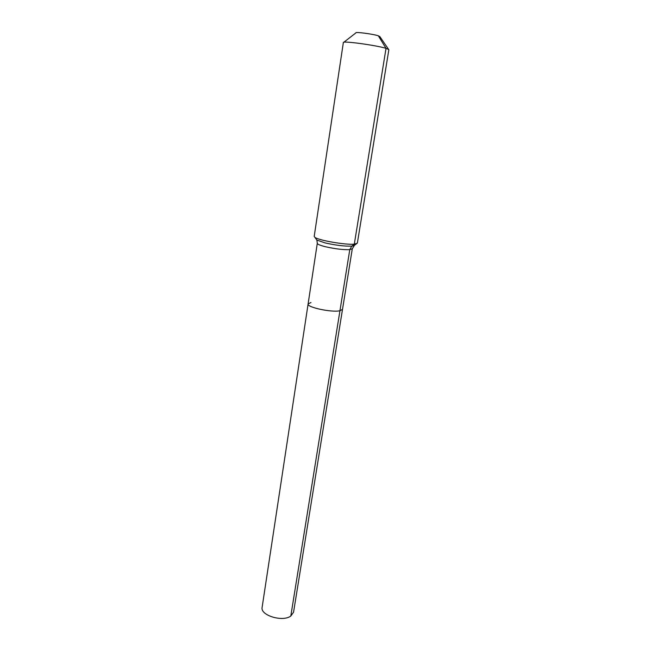 <?xml version="1.0" encoding="UTF-8"?>
<svg xmlns="http://www.w3.org/2000/svg" width="651" height="651" viewBox="0 0 651 651"><rect width="100%" height="100%" fill="white"/><g stroke="black" fill="none" stroke-linecap="round" stroke-linejoin="round"><path stroke-width="0.98" d="M354.486 245.256L352.297 248.78L293.552 612.217L290.802 616.041C282.599 622.291 260.034 615.317 262.133 607.293L308.102 303.968L310.966 302.503M388.484 49.24L379.858 36.619L378.337 35.797L386.027 48.337L388.867 49.639L357.35 243.181L354.307 244.166L351.768 246.135L349.782 249.642L339.944 310.755L342.507 309.355L339.944 310.755C331.75 312.675 306.621 307.28 308.102 303.968C306.621 307.28 331.75 312.675 339.944 310.755L290.802 616.041M378.337 35.797C372.933 33.99 354.893 31.647 355.918 32.867L343.85 42.25M386.027 48.337C376.14 45.245 342.28 40.647 343.362 42.51L314.197 236.427L314.84 237.298C318.347 240.317 345.632 245.077 354.307 244.166L386.027 48.337M352.297 248.78L349.782 249.642C343.256 249.886 335.11 248.91 325.362 246.713C320.04 245.37 317.346 244.231 317.297 243.295L308.102 303.968M356.471 243.824L353.696 245.826L351.768 246.135C344.648 246.371 335.753 245.297 325.093 242.913L316.874 240.056L316.296 239.275M317.297 243.295L316.874 240.056L314.84 237.298"/></g></svg>
